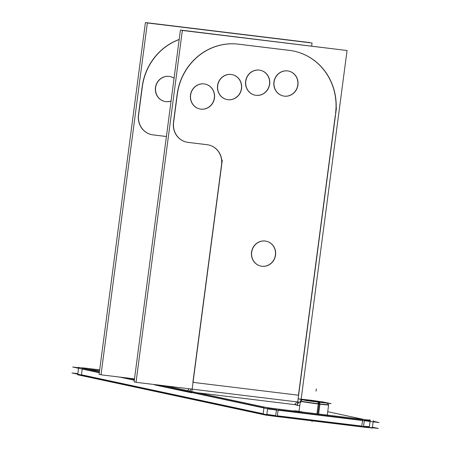<?xml version="1.0" encoding="UTF-8"?>
<svg xmlns="http://www.w3.org/2000/svg" width="451" height="451" viewBox="0 0 451 451"><rect width="100%" height="100%" fill="white"/><g stroke="black" fill="none" stroke-linecap="round" stroke-linejoin="round"><path stroke-width="0.68" d="M293.962 404.468L299.774 405.714L293.962 404.468M327.73 411.707L364.566 419.605L327.73 411.707M364.318 420.366A11.264 0.316 7.5 0 0 370.158 420.856A11.264 0.316 7.5 0 0 369.555 420.67L364.318 420.366M362.627 420.169L278.16 409.886L362.627 420.169M267.623 408.448A11.264 0.316 7.5 0 0 276.474 409.671A11.264 0.316 7.5 0 1 267.623 408.448M263.97 407.817L188.377 391.615L263.97 407.817M186.872 391.293L157.918 385.086L186.872 391.293M134.342 380.035L121.629 377.312L134.342 380.035M99.333 372.532L82.229 368.867L99.333 372.532M89.151 369.369A11.264 0.316 7.5 0 0 87.314 369.155A11.264 0.316 7.5 0 1 89.151 369.369M89.901 369.465L99.581 370.643L89.901 369.465M263.187 413.753L81.445 374.798L82.206 369.053L81.445 374.798L263.187 413.753L263.942 408.008L263.187 413.753M275.691 415.608A11.264 0.316 -172.5 0 1 266.845 414.379A11.264 0.316 -172.5 0 0 275.691 415.608M361.849 426.099L277.382 415.816L278.115 410.23L277.382 415.816L361.849 426.099L362.581 420.512L361.849 426.099M370.085 421.426L369.38 426.787A11.264 0.316 -172.5 0 1 363.54 426.296L368.771 426.601M328.621 404.891L327.071 402.867A12.448 0.35 -172.5 0 1 318.75 402.117A12.448 0.35 -172.5 0 1 302.401 399.62L300.338 401.204A14.285 0.4 7.5 0 0 319.934 404.164L318.626 414.018M302.441 399.609A12.448 0.35 -172.5 0 1 310.716 400.392A12.448 0.35 -172.5 0 0 303.066 399.834A12.448 0.35 -172.5 0 0 318.75 402.117A12.448 0.35 -172.5 0 0 326.71 402.749A12.448 0.35 -172.5 0 0 312.853 400.663M310.141 400.494L319.364 401.711M327.251 415.326L328.621 404.902A14.246 0.4 -172.5 0 1 319.094 404.028A14.246 0.4 -172.5 0 1 300.372 401.181L299.002 411.605A14.246 0.4 7.5 0 0 299.013 411.628A14.246 0.4 7.5 0 1 301.471 411.707M305.801 400.076L317.639 401.88L307.683 400.172M312.842 400.759L317.639 401.88L311.827 400.635L317.639 401.88L323.666 402.433M298.461 395.206L335.302 115.388L298.461 395.206L193.039 382.369L298.461 395.206M293.889 51.126A57.215 54.007 102.1 0 0 290.534 50.523A57.215 54.007 102.1 0 1 335.533 113.601A57.215 54.007 102.1 0 0 293.967 51.143M289.362 50.371L238.263 44.147L289.362 50.371M237.333 44.046A57.215 54.007 102.1 0 0 177.237 93.763A57.215 54.007 102.1 0 1 237.333 44.046M177.158 94.321L173.455 122.452L177.158 94.321M186.652 142.144A18.023 17.008 102.1 0 0 187.999 142.364A18.023 17.008 102.1 0 1 173.393 123.016A18.023 17.008 102.1 0 0 186.573 142.127M188.631 142.443L207.003 144.681L188.631 142.443M208.509 144.934A18.023 17.008 -77.9 0 1 221.548 164.598A18.023 17.008 -77.9 0 0 207.573 144.76A18.023 17.008 -77.9 0 1 208.43 144.918M192.881 382.352L221.475 165.156L192.881 382.352M266.208 241.195A12.729 12.014 -77.9 0 1 275.398 255.074A12.729 12.014 -77.9 0 1 260.875 266.084M260.796 266.067A12.729 12.014 -77.9 0 1 251.534 252.171A12.729 12.014 -77.9 0 1 266.129 241.178M288.606 71.083A12.729 12.014 -77.9 0 1 297.79 84.963A12.729 12.014 -77.9 0 1 283.273 95.973M283.194 95.956A12.729 12.014 -77.9 0 1 273.926 82.059A12.729 12.014 -77.9 0 1 288.527 71.066M260.323 70.266A12.729 12.014 -77.9 0 1 269.613 81.935A12.729 12.014 -77.9 0 1 254.99 95.155M254.911 95.138A12.729 12.014 -77.9 0 1 245.541 83.458A12.729 12.014 -77.9 0 1 260.244 70.249M226.808 99.513A12.729 12.014 -77.9 0 1 217.698 90.02A12.729 12.014 -77.9 0 1 232.141 74.629A12.729 12.014 -77.9 0 1 241.251 84.123A12.729 12.014 -77.9 0 1 226.887 99.53M205.149 84.083A12.729 12.014 -77.9 0 1 213.565 91.457A12.729 12.014 -77.9 0 1 211.609 104.469A12.729 12.014 -77.9 0 1 199.816 108.967M199.737 108.95A12.729 12.014 -77.9 0 1 191.241 101.56A12.729 12.014 -77.9 0 1 193.225 88.52A12.729 12.014 -77.9 0 1 205.07 84.066M296.121 404.733L294.007 404.474A10.04 3.304 -83.1 0 0 296.673 401.864A10.04 3.304 -83.1 0 1 293.911 404.457M188.428 391.62A10.04 3.304 -83.1 0 0 191.089 389.01A10.04 3.304 -83.1 0 1 188.326 391.609M157.867 385.075A10.04 3.304 -83.1 0 1 157.478 384.917A10.04 3.304 -83.1 0 0 157.867 385.075L157.884 384.968M166.402 136.495L153.622 134.939L166.402 136.495M151.643 134.64A18.023 17.008 102.1 0 0 152.99 134.86A18.023 17.008 102.1 0 1 138.384 115.512A18.023 17.008 102.1 0 0 151.564 134.624M138.451 114.949L142.15 86.817L138.451 114.949M179.182 39.451A57.215 54.007 102.1 0 0 142.228 86.259A57.215 54.007 102.1 0 1 179.182 39.451M164.728 101.447A12.729 12.014 -77.9 0 1 156.232 94.056A12.729 12.014 -77.9 0 1 158.216 81.017A12.729 12.014 -77.9 0 1 170.061 76.563M170.14 76.58A12.729 12.014 -77.9 0 1 174.069 78.271A12.729 12.014 -77.9 0 0 159.778 79.359A12.729 12.014 -77.9 0 0 156.232 94.056A12.729 12.014 -77.9 0 0 171.076 100.996A12.729 12.014 -77.9 0 1 164.807 101.464M154.524 384.556L269.27 409.153L379.077 422.519L373.214 421.262M134.319 380.227L119.515 377.053M99.31 372.723L72.701 367.018L78.637 367.74M87.567 368.388L99.682 369.859M82.612 368.146L82.612 368.14A11.264 0.316 -172.5 0 1 81.721 367.898A11.264 0.316 -172.5 0 1 90.003 368.681M165.303 385.87L267.708 407.817L266.721 415.309L77.713 374.798L78.694 367.306L99.434 371.754M134.443 379.257L130.294 378.366M278.994 409.192L278.994 409.192A11.264 0.316 -172.5 0 1 263.846 406.988L263.846 406.988M275.589 416.391L363.433 427.086L364.419 419.593L276.576 408.899L275.589 416.391A11.264 0.316 -172.5 0 1 266.738 415.157M369.341 420.078L369.375 419.836A11.264 0.316 -172.5 0 1 370.265 420.078A11.264 0.316 -172.5 0 1 361.984 419.295L361.984 419.295M370.265 420.078L369.279 427.571A11.264 0.316 -172.5 0 1 363.433 427.08M373.287 420.67L372.306 428.162L369.284 427.514M77.86 373.67L71.923 372.949L268.492 415.083L378.299 428.45L372.43 427.193M322.053 401.762L331.051 403.628L306.77 400.674L298.415 398.881L312.402 400.392M318.254 403.961A14.285 0.4 7.5 0 0 328.649 404.93L327.037 402.828A12.408 0.35 7.5 0 1 318.006 401.988L318.22 403.707M316.946 413.809L318.276 403.713A14.246 0.4 -172.5 0 0 328.649 404.694A14.246 0.4 -172.5 0 0 328.379 404.575M319.928 404.124L319.951 403.916A14.246 0.4 -172.5 0 1 300.4 400.973A14.246 0.4 -172.5 0 1 300.693 400.933M312.876 400.505L307.627 400.009A12.408 0.35 7.5 0 0 302.441 399.592A12.408 0.35 7.5 0 0 319.466 402.162L319.877 403.91M297.936 411.498L294.447 410.748L299.041 411.306M312.03 400.398L321.918 401.892L316.664 401.446M307.627 400.009L317.515 401.553M318.158 402.004L318.209 401.638L305.84 399.772M317.098 401.875L317.143 401.508L323.705 402.123L311.342 400.262M301.121 399.462L300.738 402.354L136.027 382.307L182.351 30.465L347.061 50.518L301.15 399.214M192.464 386.738L222.275 160.274M221.621 165.19A18.023 17.008 102.1 0 0 208.587 144.951A18.023 17.008 102.1 0 0 206.631 144.658M187.701 142.347L207.618 144.771M136.05 382.127L134.099 381.89L180.417 30.054L345.105 50.281M298.68 394.755L297.248 405.669M298.782 402.117A10.04 3.304 96.9 0 1 297.446 404.147M188.975 388.751A10.04 3.304 96.9 0 1 186.314 391.367A10.04 3.304 96.9 0 1 186.06 391.305M296.634 404.846L197.6 392.793M155.15 384.692L186.827 391.479M157.236 385.137L157.196 385.43L188.873 392.218M158.042 384.985L157.963 385.594L154.405 384.833L154.445 384.545M155.916 384.844A10.04 3.304 96.9 0 1 155.854 384.838A10.04 3.304 96.9 0 1 155.37 384.658M311.652 46.03L312.053 43.014L147.342 22.962L101.018 374.804L134.494 378.874M310.096 42.777L145.408 22.55L310.119 42.603L145.408 22.55L99.09 374.386L101.041 374.623L99.09 374.386L145.408 22.55L99.09 374.386L101.041 374.623M166.402 136.512L152.692 134.843M138.688 114.419A18.023 17.008 102.1 0 0 151.722 134.657A18.023 17.008 102.1 0 0 153.678 134.95M138.53 115.541L142.386 86.288M179.165 39.547A57.215 54.007 102.1 0 0 142.104 88.638M174.08 78.203A12.729 12.014 102.1 0 0 170.219 76.597A12.729 12.014 102.1 0 0 158.132 81.36A12.729 12.014 102.1 0 0 156.694 94.806M156.131 93.346A12.729 12.014 102.1 0 0 164.886 101.481A12.729 12.014 102.1 0 0 171.064 101.092M188.552 388.7L188.405 389.805M188.168 391.592L188.106 392.054L191.664 392.815L193.101 381.901M297.88 400.871L336.435 108.003M287.834 50.224A57.215 54.007 -77.9 0 1 294.046 51.16A57.215 54.007 -77.9 0 1 335.431 115.417M290.545 50.529L237.395 44.057M177.108 96.142A57.215 54.007 -77.9 0 1 240.101 44.418M177.39 93.791L173.539 123.05M188.687 142.454A18.023 17.008 -77.9 0 1 186.731 142.161A18.023 17.008 -77.9 0 1 173.697 121.922M275.426 255.897A12.729 12.014 102.1 0 0 266.287 241.212A12.729 12.014 102.1 0 0 251.607 253M251.816 251.416A12.729 12.014 102.1 0 0 260.954 266.101A12.729 12.014 102.1 0 0 275.634 254.313M297.818 85.786A12.729 12.014 102.1 0 0 288.685 71.1A12.729 12.014 102.1 0 0 274.005 82.888M274.214 81.304A12.729 12.014 102.1 0 0 283.352 95.99A12.729 12.014 102.1 0 0 298.026 84.202M269.777 82.764A12.729 12.014 102.1 0 0 260.402 70.283A12.729 12.014 102.1 0 0 245.75 84.281M245.694 82.691A12.729 12.014 102.1 0 0 255.069 95.172A12.729 12.014 102.1 0 0 269.721 81.174M241.544 84.935A12.729 12.014 102.1 0 0 232.299 74.663A12.729 12.014 102.1 0 0 218.036 90.826M217.72 89.275A12.729 12.014 102.1 0 0 226.966 99.547A12.729 12.014 102.1 0 0 241.229 83.384M213.988 92.235A12.729 12.014 102.1 0 0 205.228 84.1A12.729 12.014 102.1 0 0 193.141 88.864A12.729 12.014 102.1 0 0 191.703 102.315M191.139 100.849A12.729 12.014 102.1 0 0 199.894 108.984A12.729 12.014 102.1 0 0 211.981 104.22A12.729 12.014 102.1 0 0 213.419 90.769M263.085 414.531L264.072 407.039M361.747 426.877L362.734 419.385M312.154 420.839L312.053 421.629L312.154 420.839M308.924 400.375L320.571 401.903M319.094 404.062L317.797 413.917M319.094 404.028A14.246 0.4 -172.5 0 1 300.377 401.17M319.054 403.808L318.75 402.129M316.36 388.92L316.061 391.152L316.36 388.92M251.534 252.171A12.729 12.014 -77.9 0 1 265.126 241.009A12.729 12.014 -77.9 0 1 275.398 255.074A12.729 12.014 -77.9 0 1 261.805 266.237A12.729 12.014 -77.9 0 1 251.534 252.171M273.926 82.059A12.729 12.014 -77.9 0 1 287.518 70.897A12.729 12.014 -77.9 0 1 297.79 84.963A12.729 12.014 -77.9 0 1 284.198 96.125A12.729 12.014 -77.9 0 1 273.926 82.059M245.541 83.458A12.729 12.014 -77.9 0 1 257.143 70.023A12.729 12.014 -77.9 0 1 269.613 81.935A12.729 12.014 -77.9 0 1 258.011 95.37A12.729 12.014 -77.9 0 1 245.541 83.458M217.698 90.02A12.729 12.014 -77.9 0 1 226.954 74.719A12.729 12.014 -77.9 0 1 241.251 84.123A12.729 12.014 -77.9 0 1 231.994 99.423A12.729 12.014 -77.9 0 1 217.698 90.02M191.241 101.56A12.729 12.014 -77.9 0 1 197.876 84.861A12.729 12.014 -77.9 0 1 213.565 91.457A12.729 12.014 -77.9 0 1 206.93 108.155A12.729 12.014 -77.9 0 1 191.241 101.56M188.614 389.461L188.71 388.717M327.223 415.534L328.649 404.694M298.974 411.814L300.4 400.973M302.441 399.592L300.338 401.204"/></g></svg>

